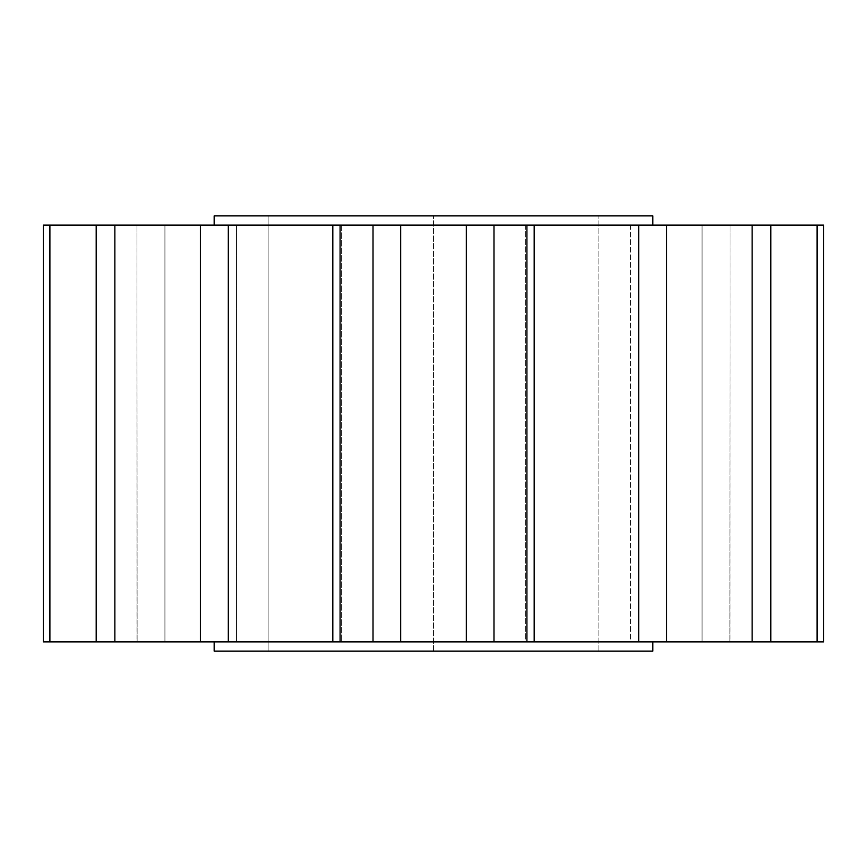 <?xml version="1.0" encoding="UTF-8"?>
<svg xmlns="http://www.w3.org/2000/svg" width="867" height="867" viewBox="0 0 867 867"><rect width="100%" height="100%" fill="white"/><g stroke="black" fill="none" stroke-linecap="round" stroke-linejoin="round"><path stroke-width="0.65" stroke-dasharray="4.33 3.25" d="M652.84 651.117L214.16 651.117M433.5 641.873L652.84 641.873L433.5 641.873M433.5 225.127L652.84 225.127L433.5 225.127M652.84 215.883L214.16 215.883M43.35 641.873L49.896 641.873L49.896 225.127L43.35 225.127L136.953 225.127L43.35 225.127L136.953 225.127L43.35 225.127L43.35 641.873L136.953 641.873L43.35 641.873M49.896 641.873L164.925 641.873L164.925 225.127L96.194 225.127L96.194 641.873L164.925 641.873L96.194 641.873L114.856 641.873L114.856 225.127L96.194 225.127L164.925 225.127L49.896 225.127M114.856 641.873L236.518 641.873L236.518 225.127L200.396 225.127L200.396 641.873L236.518 641.873L200.396 641.873L228.314 641.873L228.314 225.127L200.396 225.127L236.518 225.127L114.856 225.127M228.314 641.873L373.016 641.873L373.016 225.127L332.82 225.127L341.641 225.127L332.82 225.127L341.641 225.127L341.641 641.873L332.82 641.873L341.641 641.873L332.82 641.873L340.081 641.873L340.081 225.127L228.314 225.127M493.984 225.127L493.984 641.873L526.919 641.873L526.919 225.127L373.016 225.127M638.686 641.873L666.604 641.873L630.482 641.873L666.604 641.873L666.604 225.127L525.359 225.127L534.18 225.127L534.18 641.873L638.686 641.873L638.686 225.127M752.144 641.873L702.075 641.873L770.806 641.873L770.806 225.127L630.482 225.127L630.482 641.873L752.144 641.873L752.144 225.127M817.104 641.873L730.047 641.873L823.65 641.873L730.047 641.873L823.65 641.873L823.65 225.127L702.075 225.127L702.075 641.873L817.104 641.873L817.104 225.127M493.984 641.873L373.016 641.873M137.127 641.873L136.953 225.127L137.127 641.873M534.18 225.127L525.359 225.127L525.359 641.873L534.18 641.873M729.873 641.873L730.047 225.127L729.873 641.873M400.673 225.127L400.673 641.873M466.327 225.127L466.327 641.873M268.12 651.117L598.88 651.117L268.12 651.117L268.12 215.883L268.12 651.117M433.5 651.117L433.5 215.883L433.5 651.117M598.88 651.117L598.88 215.883L598.88 651.117M730.047 225.127L730.047 641.873M466.706 225.127L466.706 641.873L466.706 225.127M400.294 225.127L400.294 641.873L400.294 225.127M332.82 225.127L332.82 641.873M136.953 225.127L136.953 641.873M164.925 225.127L164.925 641.873M236.518 225.127L236.518 641.873M341.641 225.127L341.641 641.873M525.359 225.127L525.359 641.873M630.482 225.127L630.482 641.873M702.075 225.127L702.075 641.873"/><path stroke-width="1.3" d="M214.16 641.873L214.16 651.117L652.84 651.117L652.84 641.873M214.16 225.127L214.16 215.883L652.84 215.883L652.84 225.127M770.806 225.127L770.806 641.873L752.144 641.873L752.144 225.127L817.104 225.127L817.104 641.873L823.65 641.873L823.65 225.127L817.104 225.127M666.604 225.127L666.604 641.873L638.686 641.873L638.686 225.127L752.144 225.127M526.919 225.127L526.919 641.873L493.984 641.873L493.984 225.127L638.686 225.127M373.016 225.127L373.016 641.873L340.081 641.873L340.081 225.127L493.984 225.127M228.314 225.127L228.314 641.873L200.396 641.873L200.396 225.127L340.081 225.127M114.856 225.127L114.856 641.873L96.194 641.873L96.194 225.127L200.396 225.127M49.896 225.127L49.896 641.873L43.35 641.873L43.35 225.127L96.194 225.127M770.806 641.873L817.104 641.873M666.604 641.873L752.144 641.873M526.919 641.873L638.686 641.873M373.016 641.873L493.984 641.873M228.314 641.873L340.081 641.873M114.856 641.873L200.396 641.873M49.896 641.873L96.194 641.873M332.82 225.127L332.82 641.873M400.673 225.127L400.673 641.873M466.327 225.127L466.327 641.873M534.18 225.127L534.18 641.873"/></g></svg>
